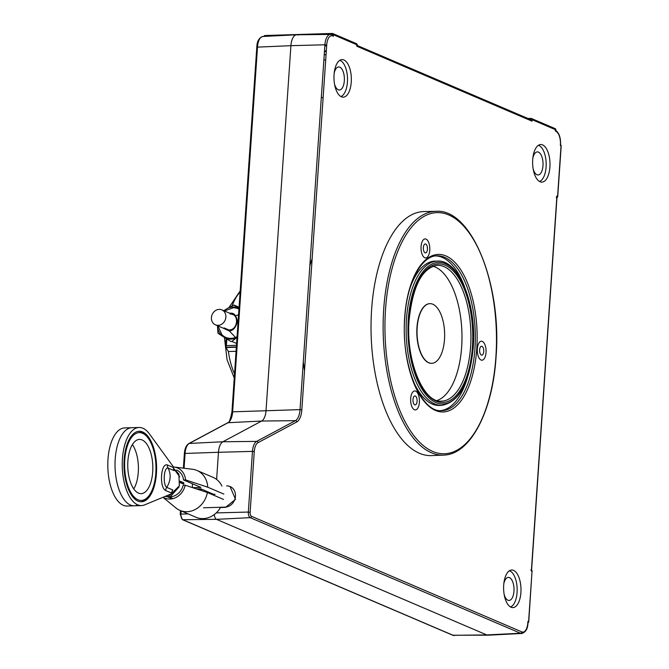 <?xml version="1.0" encoding="UTF-8"?>
<svg xmlns="http://www.w3.org/2000/svg" width="669" height="669" viewBox="0 0 669 669"><rect width="100%" height="100%" fill="white"/><g stroke="black" fill="none" stroke-linecap="round" stroke-linejoin="round"><path stroke-width="1" d="M163.085 497.251A16.365 14.191 -66.8 0 0 185.204 485.217L207.365 492.509L223.505 499.409M162.96 497.301L175.947 507.972A21.701 18.824 -66.8 0 0 179.928 510.388A21.701 18.824 -66.8 0 0 207.365 492.509M223.872 494.09L207.725 487.191A21.701 18.824 -66.8 0 0 196.987 470.474A21.701 18.824 -66.8 0 0 192.488 469.27L174.116 467.046A16.365 14.191 -66.8 0 0 173.488 466.987M221.916 486.045A21.701 18.824 -66.8 0 0 213.127 477.382L196.987 470.474M179.928 510.388L196.067 517.288A21.701 18.824 -66.8 0 0 220.653 507.261M207.725 487.191L185.564 479.899A16.365 14.191 -66.8 0 0 174.116 467.046M185.564 479.899L183.532 479.966A14.108 12.234 -66.8 0 0 176.616 470.031M172.543 498.38L168.814 496.791A14.108 12.234 -66.8 0 0 183.164 485.284L185.204 485.217M183.532 479.966L200.909 487.4L192.597 487.651M200.34 487.149A11.933 10.353 -66.8 0 0 199.897 487.425M196.561 488.955L200.809 488.822L213.227 494.132L215.084 494.358M152.708 471.846A27.128 12.527 -91.8 0 1 141.126 493.647A27.128 12.527 -91.8 0 1 127.879 461.225A27.128 12.527 -91.8 0 1 139.461 439.416A27.128 12.527 -91.8 0 1 152.708 471.846M132.403 444.592A27.128 12.527 -91.8 0 1 138.282 472.281A27.128 12.527 -91.8 0 1 133.758 488.914M155.818 473.167A33.91 15.655 88.2 0 0 147.556 437.342A33.91 15.655 88.2 0 0 124.777 459.896A33.91 15.655 88.2 0 0 132.086 494.45A33.91 15.655 88.2 0 0 149.329 495.219A33.91 15.655 88.2 0 0 155.818 473.167M138.617 431.329A35.265 16.282 -91.8 0 1 146.645 436.213L147.556 437.342M149.329 495.219L148.485 496.406A35.265 16.282 -91.8 0 1 140.774 501.775M137.354 505.12A39.061 18.038 -91.8 0 1 134.277 505.797L127.06 506.023A39.061 18.038 -91.8 0 1 123.255 505.271A39.061 18.038 -91.8 0 1 107.809 463.408A39.061 18.038 -91.8 0 1 124.668 427.926L131.885 427.708A39.061 18.038 88.2 0 0 115.026 463.191A39.061 18.038 88.2 0 0 130.472 505.045A39.061 18.038 -91.8 0 1 115.026 463.191A39.061 18.038 -91.8 0 1 131.885 427.708L139.102 427.483A39.061 18.038 88.2 0 0 122.243 462.965A39.061 18.038 88.2 0 0 137.68 504.827A39.061 18.038 88.2 0 0 141.494 505.58A39.061 18.038 88.2 0 0 144.571 504.903L171.665 493.705L171.707 493.112L165.619 490.511C159.097 487.341 160.786 462.547 167.367 464.963A5.427 4.708 -66.8 0 0 168.061 468.041C163.863 466.937 162.651 484.64 166.74 487.375L172.828 489.976A5.427 4.708 -66.8 0 0 171.707 493.112M134.277 505.797A39.061 18.038 -91.8 0 1 130.472 505.045A39.061 18.038 88.2 0 0 134.277 505.797L141.494 505.58M179.71 476.846L173.438 468.158L178.866 474.037L179.359 485.853L168.212 496.833L166.196 495.963L168.212 496.833L165.879 496.549M167.367 464.963L173.447 467.564L173.488 466.97L149.413 433.888A39.061 18.038 88.2 0 0 142.907 428.235A39.061 18.038 88.2 0 0 139.102 427.483M137.939 501.106A35.265 16.282 88.2 0 0 141.376 501.783A35.265 16.282 88.2 0 0 156.596 469.755A35.265 16.282 88.2 0 0 142.656 431.965A35.265 16.282 88.2 0 0 139.219 431.279A35.265 16.282 88.2 0 0 123.999 463.316A35.265 16.282 88.2 0 0 137.939 501.106M173.447 467.564A5.427 4.708 -66.8 0 0 174.141 470.642L168.061 468.041C171.222 474.38 170.787 480.827 166.74 487.375A5.427 4.708 113.2 0 0 165.619 490.511M170.595 496.406L179.024 486.94M180.003 482.282L183.791 482.801L183.699 484.13L179.978 482.533M183.791 482.801L180.07 481.203M192.421 487.592L192.379 483.746M171.339 498.422L167.618 496.824M431.639 363.317A29.837 13.781 -91.8 0 1 431.522 363.326A29.837 13.781 -91.8 0 1 417.23 339.308A29.837 13.781 -91.8 0 1 429.69 303.667A29.837 13.781 -91.8 0 1 429.816 303.667M444.224 327.676A29.837 13.781 -91.8 0 1 431.764 363.317A29.837 13.781 -91.8 0 1 417.464 339.3A29.837 13.781 -91.8 0 1 429.933 303.659A29.837 13.781 -91.8 0 1 444.224 327.676M236.065 351.3L228.388 351.526L225.562 346.968L226.139 338.556M226.356 347.529L236.341 347.228M236.366 346.927L225.704 347.253L226.373 345.622L226.824 338.991M218.102 325.343A8.137 7.058 113.2 0 1 215.443 324.841A8.137 7.058 113.2 0 1 211.663 316.061A8.137 7.058 113.2 0 1 219.189 309.387A8.137 7.058 113.2 0 1 221.84 309.881A8.137 7.058 113.2 0 1 225.629 318.661A8.137 7.058 113.2 0 1 218.102 325.343M237.069 336.674A15.596 13.531 113.2 0 1 230.972 338.372A15.596 13.531 113.2 0 1 221.857 334.592L217.977 325.928M239 308.292L238.791 308.158A16.382 14.208 113.2 0 0 227.243 308.518L233.849 305.072L239.076 307.23L234.183 305.131M233.849 305.072L238.791 308.158M236.6 343.465L231.817 341.416L236.776 337.636A16.382 14.208 113.2 0 1 230.914 339.141A16.382 14.208 113.2 0 1 225.236 337.996L230.847 341.449M231.817 341.416L231.357 341.591M217.45 325.36L217.969 333.262L225.236 337.996M227.243 308.518L223.822 310.725M224.132 327.919L228.982 329.993C238.256 330.16 239.41 313.301 230.069 314.037M233.055 307.79A15.596 13.531 113.2 0 1 233.322 307.782A15.596 13.531 113.2 0 1 238.942 309.111M222.476 336.239A16.382 14.208 113.2 0 1 217.467 325.711M238.557 314.79L235.605 315.693M229.124 330.695L234.944 336.842M555.613 130.313C559.175 132.947 560.823 137.831 560.572 144.972L560.371 145.466A11.549 5.327 88.2 0 0 560.413 144.914A11.549 5.327 88.2 0 0 555.638 131.241L555.738 129.803L532.148 119.718L530.291 119.492A1.355 0.627 88.2 0 1 530.902 118.396A1.355 0.627 88.2 0 1 531.035 118.421A1.355 1.179 113.2 0 1 532.148 119.718L532.047 121.164L530.341 119.6M555.17 130.221L555.638 131.241M521.803 633.484L488.136 635.182A13.564 6.264 -91.8 0 1 486.756 634.923L520.49 633.242A12.903 5.954 -91.8 0 0 521.803 633.484C525.75 632.222 527.808 628.709 527.975 622.948L527.874 621.468L528.585 621.777L532.031 571.251L531.353 570.958L556.917 195.992L557.595 196.285L561.04 145.75L560.371 145.466M532.708 159.64A18.799 8.68 -91.8 0 1 540.778 144.529A18.799 8.68 -91.8 0 1 549.918 166.999A18.799 8.68 -91.8 0 1 541.932 182.11A18.799 8.68 -91.8 0 1 532.708 159.64M334.048 74.694A18.799 8.68 -91.8 0 1 342.118 59.583A18.799 8.68 -91.8 0 1 351.258 82.053A18.799 8.68 -91.8 0 1 343.264 97.164A18.799 8.68 -91.8 0 1 334.048 74.694M503.698 585.132A18.799 8.68 -91.8 0 1 511.768 570.021A18.799 8.68 -91.8 0 1 520.908 592.491A18.799 8.68 -91.8 0 1 512.922 607.603A18.799 8.68 -91.8 0 1 503.698 585.132M424.004 211.563A122.076 56.372 88.2 0 0 371.604 309.705A122.076 56.372 88.2 0 0 431.472 455.606L443.505 455.112A121.959 56.313 -91.8 0 1 383.697 309.354A121.959 56.313 -91.8 0 1 436.037 211.32L424.004 211.563M464.654 287.043A77.412 35.75 88.2 0 0 435.795 255.918M437.459 261.086C458.993 259.522 476.729 304.504 473.267 347.178C469.922 382.534 459.461 401.927 441.875 405.355A72.168 33.325 -91.8 0 1 406.484 319.096A72.168 33.325 -91.8 0 1 437.459 261.086L435.042 261.136A72.193 33.333 88.2 0 0 409.938 288.331M437.058 400.514A67.853 31.334 88.2 0 0 461.669 346.776A67.853 31.334 88.2 0 0 432.943 266.212M412.74 379.85A72.193 33.333 88.2 0 0 439.458 405.456L441.875 405.355M440.536 410.607A77.412 35.75 88.2 0 0 467.43 377.784M421.06 246.568A9.491 4.382 88.2 0 0 424.765 257.732A9.491 4.382 88.2 0 0 429.749 250.281A9.491 4.382 88.2 0 0 426.036 239.117A9.491 4.382 88.2 0 0 421.06 246.568A9.491 4.382 88.2 0 0 424.765 257.732A9.491 4.382 88.2 0 0 429.749 250.281A9.491 4.382 88.2 0 0 426.036 239.117A9.491 4.382 88.2 0 0 421.06 246.568M410.691 398.573A9.491 4.382 88.2 0 0 414.404 409.737A9.491 4.382 88.2 0 0 419.388 402.286A9.491 4.382 88.2 0 0 415.675 391.122A9.491 4.382 88.2 0 0 410.691 398.573A9.491 4.382 88.2 0 0 414.404 409.737A9.491 4.382 88.2 0 0 419.388 402.286A9.491 4.382 88.2 0 0 415.675 391.122A9.491 4.382 88.2 0 0 410.691 398.573M477.34 348.85A9.491 4.382 88.2 0 0 481.044 360.014A9.491 4.382 88.2 0 0 486.029 352.563A9.491 4.382 88.2 0 0 482.316 341.399A9.491 4.382 88.2 0 0 477.34 348.85A9.491 4.382 88.2 0 0 481.044 360.014A9.491 4.382 88.2 0 0 486.029 352.563A9.491 4.382 88.2 0 0 482.316 341.399A9.491 4.382 88.2 0 0 477.34 348.85M321.337 97.147A18.991 8.772 88.2 0 0 323.11 97.875M561.023 145.993L561.04 145.75A1.355 1.179 113.2 0 0 560.589 144.671M556.265 197.623L556.917 195.992L557.026 196.745L531.554 570.465L531.353 570.958L530.885 569.929M324.866 45.467L326.681 45.408L324.858 45.475M532.047 121.164L356.978 46.303L357.062 45.091M331.673 34.654L333.379 36.293L333.488 34.771A1.355 1.179 -66.8 0 0 332.376 33.475A1.355 0.627 88.2 0 0 332.242 33.45A1.355 0.627 88.2 0 0 331.665 34.537L333.488 34.771L357.079 44.856A1.355 1.179 -66.8 0 0 356.41 43.644A1.355 1.355 0 0 1 357.229 44.982L356.978 46.303L356.51 45.275M298.207 34.763A1.355 0.627 -91.8 0 1 298.566 34.479A1.355 0.627 -91.8 0 1 298.7 34.504A1.355 0.627 88.2 0 0 298.566 34.479A1.355 0.627 88.2 0 0 298.207 34.763M333.379 36.293A11.549 5.327 88.2 0 0 326.715 45.007L324.908 44.781A12.903 5.954 -91.8 0 1 330.478 34.412L296.76 34.78A13.564 6.264 -91.8 0 0 290.915 45.684L266.036 410.523L290.915 45.684L256.963 47.148M326.715 45.007L301.836 409.854L300.038 409.62L324.908 44.781L290.915 45.684A13.564 6.264 88.2 0 1 296.651 34.78A13.564 6.264 88.2 0 1 298.081 35.064M301.836 409.854A15.588 7.192 -91.8 0 1 296.777 421.938A1.355 1.171 -118.1 0 0 295.414 420.659A14.225 6.573 88.2 0 0 300.038 409.62L231.942 411.861L256.812 47.014C256.971 41.261 259.028 37.748 262.976 36.477A12.903 5.954 88.2 0 0 257.523 46.838L232.653 411.686A14.225 6.573 -91.8 0 1 228.029 422.716L189.268 443.447L222.877 441.766L261.638 421.044A13.564 6.264 88.2 0 0 266.036 410.523A13.564 6.264 -91.8 0 1 261.638 421.044L222.877 441.766A13.564 6.264 88.2 0 0 218.47 452.286A13.564 6.264 -91.8 0 1 222.877 441.766L256.653 441.381L295.414 420.659L261.638 421.044L228.029 422.716A1.355 1.171 -118.1 0 0 227.594 422.841L188.834 443.564C186.233 445.245 184.744 448.598 184.368 453.624L184.519 453.749M254.27 451.617L252.464 451.383A12.903 5.954 -91.8 0 1 256.653 441.381A1.355 1.171 -118.1 0 1 258.017 442.661A11.549 5.327 88.2 0 0 254.27 451.617L250.131 512.287L248.333 512.061L252.464 451.383L218.47 452.286L216.622 479.414L218.47 452.286L185.079 453.448L184.067 468.25M220.494 507.537L225.62 507.353L235.505 499.308L230.019 486.514M452.687 635.216A1.355 1.179 113.2 0 0 453.105 635.299L486.756 634.923L216.455 519.336A5.427 2.509 -91.8 0 1 214.331 514.511A5.427 2.509 88.2 0 0 216.455 519.336L486.756 634.923A13.564 6.264 88.2 0 0 488.019 635.182L452.687 635.216L182.386 519.637A1.355 1.179 113.2 0 0 182.804 519.721L453.105 635.299A12.903 5.954 88.2 0 0 454.31 635.55M527.975 622.898A1.355 1.179 -66.8 0 0 528.585 621.777L528.552 622.019M531.571 570.155A1.355 1.179 113.2 0 1 532.031 571.251L532.181 571.376A1.355 1.355 0 0 0 531.571 570.147M555.722 130.037L555.738 129.803A1.355 1.179 113.2 0 0 554.626 128.507M309.847 265.769A122.076 56.372 -91.8 0 1 312.147 258.686M304.52 370.526A122.076 56.372 -91.8 0 1 303.291 361.937M201.77 489.231A11.314 5.227 -91.8 0 1 200.901 489.432A11.314 5.227 -91.8 0 1 199.521 489.089M264.339 36.41A1.355 0.627 -91.8 0 1 264.899 35.516A1.355 0.627 -91.8 0 1 265.033 35.541L298.441 34.512M264.681 35.608A1.355 1.179 -66.8 0 0 263.845 36.427M199.822 488.855L198.844 489.708M334.174 73.247A11.532 5.327 -91.8 0 1 338.69 66.959A11.532 5.327 -91.8 0 1 344.326 80.74A11.532 5.327 -91.8 0 1 339.4 90.006A11.532 5.327 -91.8 0 1 334.5 84.001M340.864 96.537A18.314 8.454 88.2 0 0 347.428 82.07A18.314 8.454 88.2 0 0 339.76 60.352M532.833 158.193A11.532 5.327 -91.8 0 1 537.358 151.905A11.532 5.327 -91.8 0 1 542.985 165.686A11.532 5.327 -91.8 0 1 538.06 174.952A11.532 5.327 -91.8 0 1 533.168 168.948M539.532 181.483A18.314 8.454 88.2 0 0 546.088 167.016A18.314 8.454 88.2 0 0 538.42 145.298M503.832 583.686A11.532 5.327 -91.8 0 1 508.348 577.397A11.532 5.327 -91.8 0 1 509.469 577.623A11.532 5.327 -91.8 0 1 514.026 589.974A11.532 5.327 -91.8 0 1 509.05 600.444A11.532 5.327 -91.8 0 1 507.93 600.227A11.532 5.327 -91.8 0 1 504.158 594.448M510.522 606.975A18.314 8.454 88.2 0 0 517.162 589.222A18.314 8.454 88.2 0 0 509.92 570.975A18.314 8.454 88.2 0 0 509.41 570.791M203.501 507.788L225.152 507.127A10.829 9.391 -66.8 0 0 235.471 496.222A10.829 9.391 -66.8 0 0 230.052 486.522A10.829 9.391 -66.8 0 0 226.599 485.903M213.821 495.269A10.829 9.391 -66.8 0 0 213.687 494.19M417.088 401.308A4.474 2.066 88.2 0 0 414.905 395.956A4.474 2.066 88.2 0 0 412.99 399.552A4.474 2.066 88.2 0 0 415.181 404.904A4.474 2.066 88.2 0 0 417.088 401.308M427.449 249.303A4.474 2.066 88.2 0 0 425.267 243.951A4.474 2.066 88.2 0 0 423.352 247.555A4.474 2.066 88.2 0 0 425.543 252.899A4.474 2.066 88.2 0 0 427.449 249.303M483.729 351.585A4.474 2.066 88.2 0 0 481.546 346.233A4.474 2.066 88.2 0 0 479.631 349.828A4.474 2.066 88.2 0 0 481.822 355.18A4.474 2.066 88.2 0 0 483.729 351.585M228.388 351.526L228.388 351.526A51.546 23.8 88.2 0 0 229.032 355.515A51.546 23.8 88.2 0 0 234.526 373.929M240.096 292.186A51.546 23.8 88.2 0 0 232.176 305.792M236.475 345.313L226.373 345.622M229.751 313.259L230.128 313.234C233.916 312.624 236.358 315.467 237.462 321.772C235.496 328.17 232.645 331.18 228.932 330.795L223.354 328.228M250.131 512.287A3.404 1.572 88.2 0 0 251.46 516.292L521.77 631.871A11.549 5.327 88.2 0 0 527.824 622.814A11.549 5.327 88.2 0 0 527.874 621.468M385.511 309.588A120.604 55.686 88.2 0 0 432.651 451.408A120.604 55.686 88.2 0 0 495.905 356.786A120.604 55.686 88.2 0 0 448.765 214.966A120.604 55.686 88.2 0 0 385.511 309.588M476.771 348.608A78.791 36.385 -91.8 0 1 435.444 410.432A78.791 36.385 -91.8 0 1 404.645 317.767A78.791 36.385 -91.8 0 1 445.972 255.943A78.791 36.385 -91.8 0 1 476.771 348.608M441.724 410.632A77.437 35.758 88.2 0 0 474.957 348.382A77.437 35.758 88.2 0 0 436.982 255.826C421.721 255.533 406.794 282.778 404.795 317.892C400.689 364.421 421.202 413.133 441.724 410.632M408.299 319.33A70.814 32.697 88.2 0 0 435.979 402.604A70.814 32.697 88.2 0 0 473.117 347.044A70.814 32.697 88.2 0 0 445.445 263.77A70.814 32.697 88.2 0 0 408.299 319.33M472.431 346.751A69.3 32.003 -91.8 0 1 436.079 401.124A69.3 32.003 -91.8 0 1 408.993 319.623A69.3 32.003 -91.8 0 1 445.337 265.25A69.3 32.003 -91.8 0 1 472.431 346.751M441.456 401.141A67.945 31.376 88.2 0 0 470.616 346.525A67.945 31.376 88.2 0 0 437.292 265.317C422.156 267.884 412.773 286.031 409.144 319.757C405.506 360.624 423.611 403.39 441.456 401.141M557.561 196.527L557.595 196.285A1.355 1.179 -66.8 0 1 556.984 197.405M324.833 45.893L326.656 45.843M326.313 50.861L324.49 50.919M324.448 51.572L326.271 51.521L324.448 51.572M326.054 54.649L324.231 54.707M298.7 34.504L332.108 33.483M296.777 421.938L258.017 442.661M216.229 512.906L248.333 512.061A4.758 2.199 -91.8 0 0 250.189 517.655L216.455 519.336L182.804 519.721A4.758 2.199 88.2 0 1 180.939 514.118L188.073 513.876M521.77 631.871A1.355 1.179 113.2 0 1 520.49 633.242L250.189 517.655A1.355 1.179 113.2 0 0 251.46 516.292M532.014 571.485L528.736 621.902M528.017 118.513L530.776 118.43M181.165 510.915L180.939 514.118L180.379 514.419M188.834 443.564A1.355 1.171 -118.1 0 1 189.268 443.447A12.903 5.954 88.2 0 0 185.079 453.448L184.368 453.624L183.373 468.166M227.594 422.841C228.932 423.326 230.379 419.664 231.942 411.861L232.093 411.987M225.152 507.127L225.662 507.353M234.242 378.035L227.075 359.788L224.424 337.485M229.066 307.456L240.188 290.873M229.308 330.77L215.443 324.841M235.705 315.801L221.84 309.881M233.322 307.782L224.374 310.96M325.694 59.917L323.871 59.959M443.505 455.112C470.265 454.795 492.727 411.502 496.055 356.92C502.018 284.601 471.628 208.444 436.037 211.32M561.191 145.884L557.745 196.41A1.355 1.355 0 0 1 556.976 197.547M326.054 54.716L324.231 54.766M530.801 119.709L357.196 45.475M264.899 35.516L332.242 33.45A1.355 1.355 0 0 1 332.819 33.559L356.41 43.644M332.159 34.771L330.478 34.412M555.889 129.928A1.355 1.355 0 0 0 555.069 128.59L531.479 118.505A1.355 1.355 0 0 0 530.902 118.396L527.95 118.488M200.901 489.432L199.053 489.507M180.479 510.623L180.229 514.294L182.386 519.637M262.976 36.477L296.651 34.78M230.052 486.522L231.081 486.957"/></g></svg>
